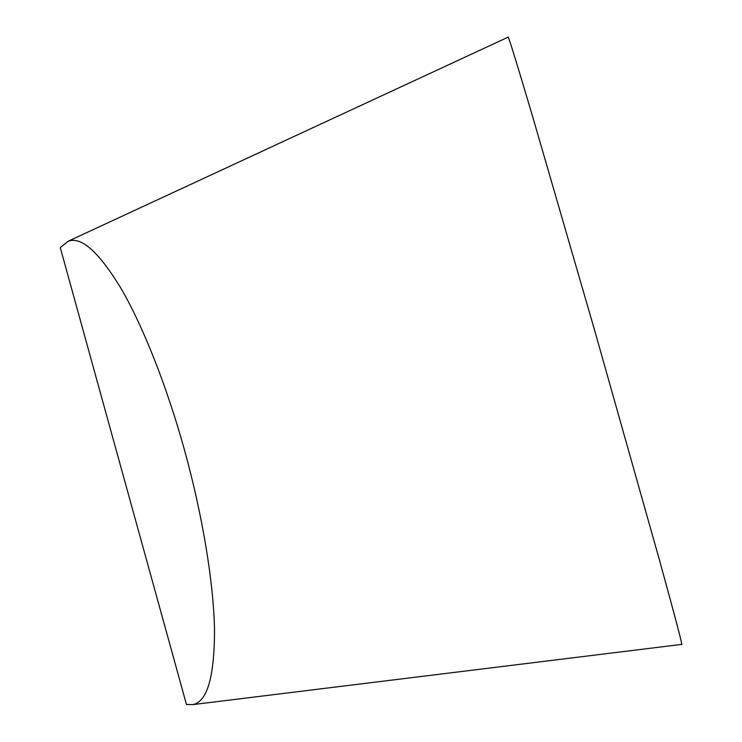 <?xml version="1.0" encoding="UTF-8"?>
<svg xmlns="http://www.w3.org/2000/svg" width="742" height="742" viewBox="0 0 742 742"><rect width="100%" height="100%" fill="white"/><g stroke="black" fill="none" stroke-linecap="round" stroke-linejoin="round"><path stroke-width="1.11" d="M184.276 449.253C166.533 385.45 143.039 326.461 121.465 289.157C99.242 252.373 81.537 236.373 68.329 241.159L60.26 247.587L186.465 704.501L193.013 704.585C207.324 701.524 214.484 676.639 214.512 629.93C213.659 583.221 202.696 515.718 184.276 449.253M594.425 329.606L532.589 116.392C517.22 64.554 509.077 38.139 508.149 37.146L508.047 37.202C507.797 34.039 515.792 59.814 532.042 114.528L594.425 329.606L658.72 557.381C674.33 613.977 682.009 642.98 681.74 644.39L681.62 644.408C683.206 647.599 675.804 619.449 659.434 559.96L594.425 329.606M193.013 704.585L681.74 644.39M68.329 241.159L508.149 37.146"/></g></svg>
